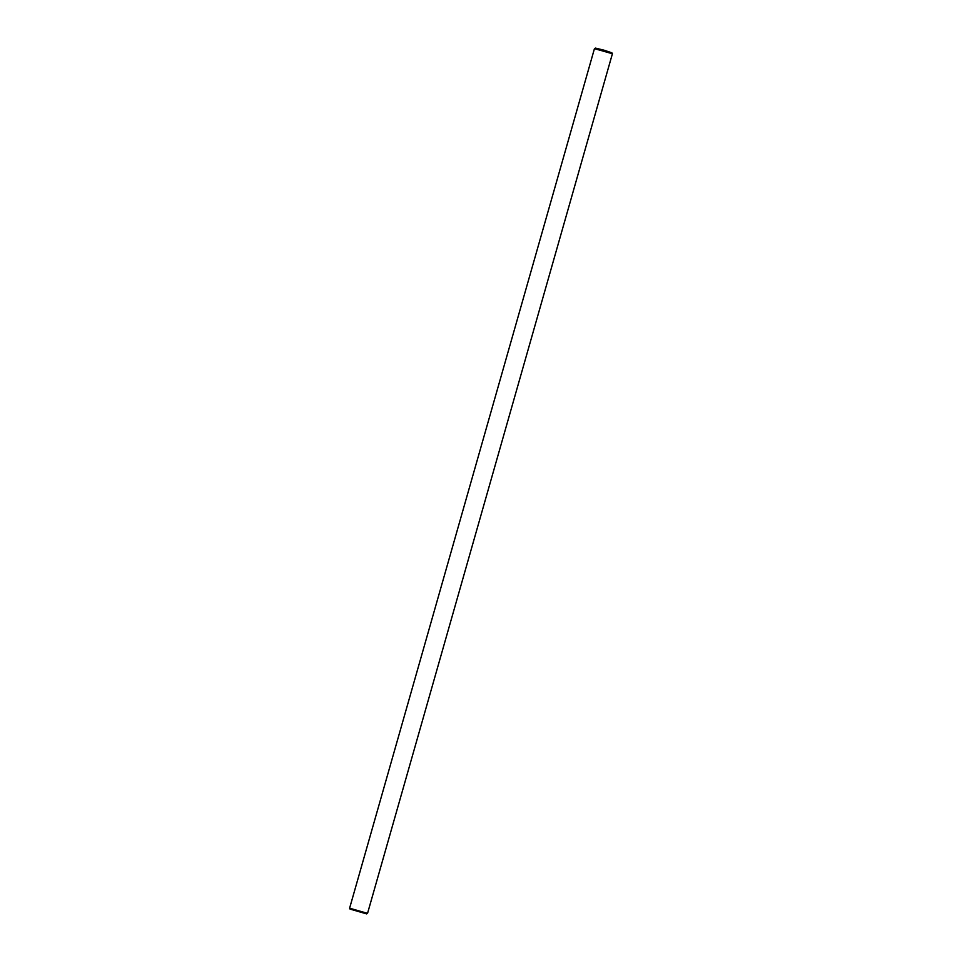 <?xml version="1.0" encoding="UTF-8"?>
<svg xmlns="http://www.w3.org/2000/svg" width="962" height="962" viewBox="0 0 962 962"><rect width="100%" height="100%" fill="white"/><g stroke="black" fill="none" stroke-linecap="round" stroke-linejoin="round"><path stroke-width="0.72" stroke-dasharray="4.81 3.61" d="M367.532 913.371L349.591 908.26M611.892 52.814L595.382 48.148M594.456 48.641L612.409 53.752"/><path stroke-width="1.44" d="M350.192 909.138L366.606 913.888L350.192 909.138M350.108 909.186L349.687 908.212L367.544 913.359L612.409 53.752L594.456 48.641L595.466 48.1L604.1 50.204L611.892 52.814L612.409 53.74M349.591 908.248L594.456 48.641M366.606 913.888L367.532 913.371"/></g></svg>
